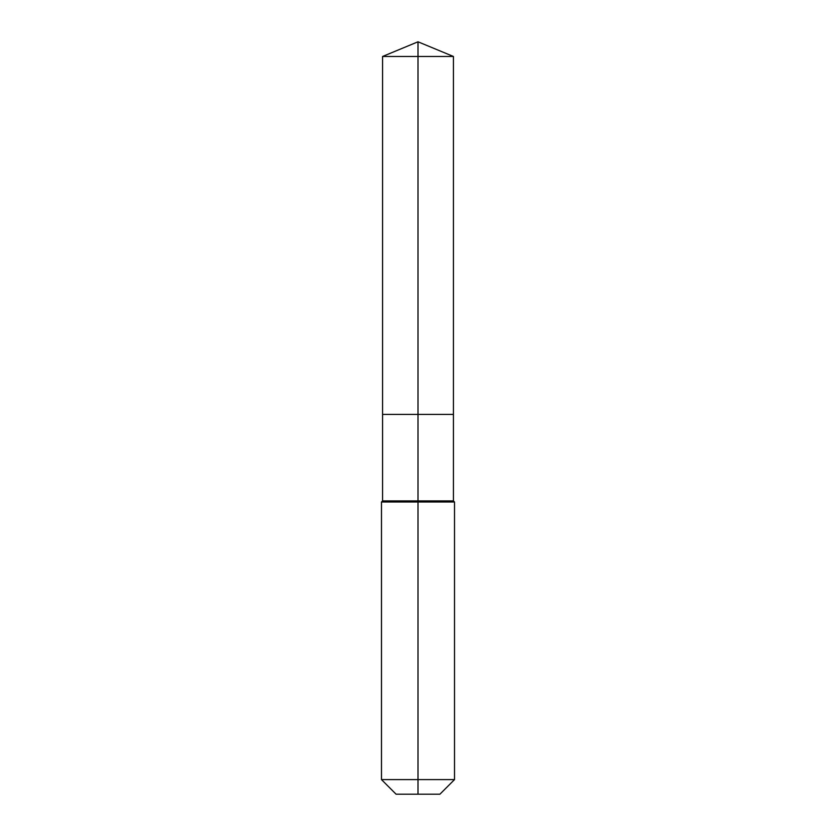 <?xml version="1.0" encoding="UTF-8"?>
<svg xmlns="http://www.w3.org/2000/svg" width="836" height="836" viewBox="0 0 836 836"><rect width="100%" height="100%" fill="white"/><g stroke="black" fill="none" stroke-linecap="round" stroke-linejoin="round"><path stroke-width="1.25" d="M381.477 779.591L454.523 779.591L439.914 794.2L396.086 794.2L381.477 779.591L381.477 502.008L418 502.008L418 500.91L382.575 500.91L382.575 414.416L418 414.416L418 56.472L453.425 56.472L418 41.8L418 56.472L382.575 56.472L382.575 414.416L453.425 414.416L453.425 56.472M418 500.91L453.425 500.91L453.425 414.416L418 414.416L418 500.91M418 794.2L418 502.008L454.523 502.008L453.425 500.91M418 41.8L382.575 56.472M454.523 779.591L454.523 502.008M382.575 500.91L381.477 502.008"/></g></svg>
